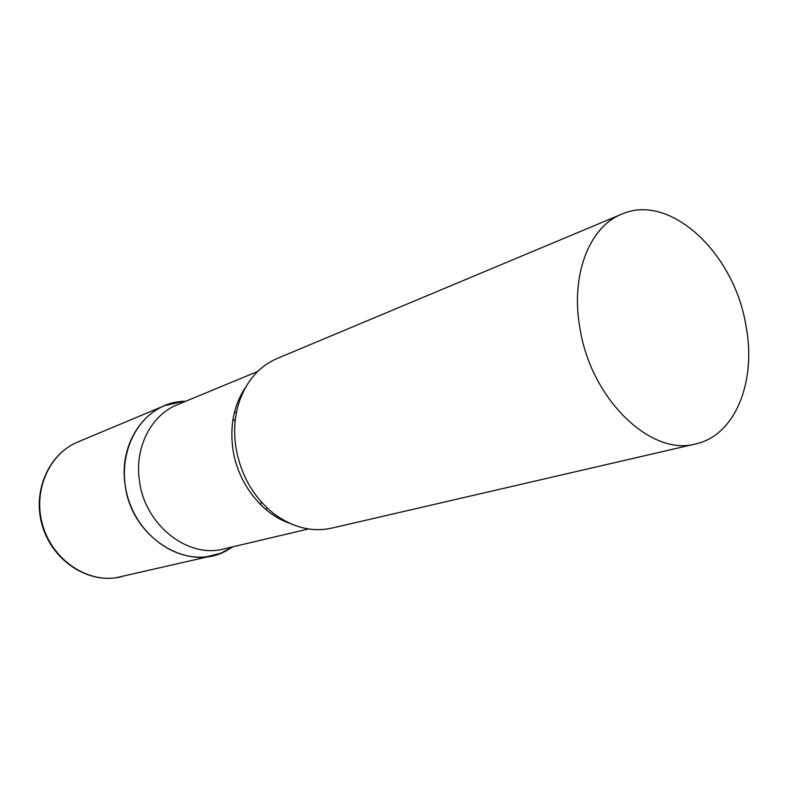 <?xml version="1.0" encoding="UTF-8"?>
<svg xmlns="http://www.w3.org/2000/svg" width="788" height="788" viewBox="0 0 788 788"><rect width="100%" height="100%" fill="white"/><g stroke="black" fill="none" stroke-linecap="round" stroke-linejoin="round"><path stroke-width="1.18" d="M184.234 401.161L177.625 401.89C143.958 406.608 118.83 444.511 125.095 484.719C130.975 537.022 187.239 572.384 225.742 551.058L233.11 546.734L220.522 553.324L206.87 556.702C174.03 561.115 137.979 534.52 127.558 496.538C116.831 458.636 134.068 418.064 164.564 405.653L184.234 401.161M233.021 419.098L235.169 421.058L233.021 419.098M261.242 501.877L260.641 504.724L261.242 501.877M257.686 371.473L177.33 404.727C151.168 415.01 134.384 447.515 139.437 480.749C144.697 525.005 187.918 558.81 223.841 548.921L308.482 528.955M266.236 509.806L266.965 507.777M621.643 214.198L277.051 358.54C258.888 366.469 246.161 381.254 238.892 402.895C234.607 416.694 233.583 431.331 235.799 446.786C240.685 475.331 253.706 497.888 274.874 514.436C293.422 527.753 312.383 532.314 331.758 528.127L695.745 443.91C735.854 435.281 757.012 380.23 745.714 324.311C733.648 252.593 669.78 192.567 621.643 214.198C589.178 226.836 570.197 275.721 580.047 328.832C591.266 399.624 651.312 456.725 695.745 443.91M236.37 412.912L234.588 411.691M121.313 576.826L115.629 577.85C84.897 582.076 51.712 558.446 42.424 524.394C32.86 490.422 49.25 453.652 77.815 441.989C48.659 453.996 32.495 490.904 41.971 524.542C51.141 558.259 84.109 582.046 115.472 577.87L212.947 555.629M245.718 387.115C234.016 404.461 229.732 425.037 232.854 448.845C237.592 482.837 261.567 513.845 289.629 523.252M164.564 405.653L77.815 441.989M232.115 546.97L225.742 551.058M185.19 401.476L177.625 401.89"/></g></svg>
